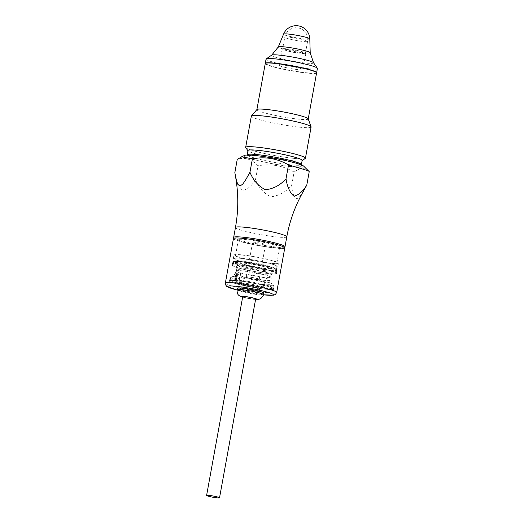 <?xml version="1.0" encoding="UTF-8"?>
<svg xmlns="http://www.w3.org/2000/svg" width="524" height="524" viewBox="0 0 524 524"><rect width="100%" height="100%" fill="white"/><g stroke="black" fill="none" stroke-linecap="round" stroke-linejoin="round"><path stroke-width="0.39" stroke-dasharray="2.62 1.97" d="M303.612 190.906L299.381 197.148L296.767 198.806L294.73 197.286L293.407 193.893L291.652 185.516C285.75 192.013 278.892 195.773 271.078 196.795C263.926 193.507 258.725 187.795 255.489 179.673L258.011 165.794C251.9 159.178 244.983 156.997 237.267 159.257M291.652 185.516L294.095 172.095C282.881 165.558 270.856 163.455 258.011 165.794M255.489 179.673C251.566 186.144 247.243 189.701 242.533 190.343C238.689 186.655 236.127 180.767 234.831 172.678M303.691 166.147A30.359 2.875 10.3 0 1 291.541 166.671A30.359 2.875 10.3 0 1 261.352 161.516A30.359 2.875 10.3 0 1 244.512 155.392M309.226 171.662C304.961 167.523 299.911 167.667 294.095 172.095M315.297 71.808A25.506 2.417 10.3 0 1 313.686 73.157A25.506 2.417 10.3 0 1 282.115 68.729A25.506 2.417 10.3 0 1 266.847 62.998M316.581 72.79A26.089 2.469 10.3 0 1 290.512 70.452A26.089 2.469 10.3 0 1 265.288 63.47M317.4 68.428A26.089 2.469 10.3 0 1 291.292 66.194A26.089 2.469 10.3 0 1 266.061 59.101M237.241 288.22A13.48 1.277 -169.7 0 0 239.219 289.281A13.48 1.277 -169.7 0 0 254.016 292.516A13.48 1.277 -169.7 0 0 263.762 293.04M242.717 296.695A6.57 0.622 -169.7 0 0 249.077 298.483A6.57 0.622 -169.7 0 0 255.653 299.047M248.461 243.516A25.512 2.417 10.3 0 1 234.169 238.99A25.512 2.417 10.3 0 1 259.55 240.837A25.512 2.417 10.3 0 1 283.962 248.035A25.512 2.417 10.3 0 1 248.461 243.516M233.449 238.544A26.089 2.469 -169.7 0 0 258.679 245.645A26.089 2.469 -169.7 0 0 284.787 247.878M308.204 118.83A26.089 2.469 10.3 0 1 308.217 118.968A26.089 2.469 10.3 0 1 271.648 114.618A26.089 2.469 10.3 0 1 256.878 109.64A26.089 2.469 10.3 0 1 256.937 109.516M311.112 127.005A30.372 2.875 10.3 0 1 308.289 127.686A30.372 2.875 10.3 0 1 268.537 121.935A30.372 2.875 10.3 0 1 251.343 116.138M316.588 72.895A26.089 2.469 10.3 0 1 314.164 73.484A26.089 2.469 10.3 0 1 280.019 68.539A26.089 2.469 10.3 0 1 265.249 63.568M305.269 158.438A30.372 2.875 10.3 0 1 302.617 158.883A30.372 2.875 10.3 0 1 270.135 154.672A30.372 2.875 10.3 0 1 245.749 147.617M245.763 147.644A30.366 2.875 10.3 0 0 262.871 153.139A30.366 2.875 -169.7 0 0 302.61 158.89A30.366 2.875 -169.7 0 0 305.243 158.451M302.158 160.403A27.543 2.607 10.3 0 1 263.559 155.805A27.543 2.607 10.3 0 1 247.97 150.552M286.143 160.809C320.21 168.315 294.495 169.049 261.921 161.503C227.855 153.997 253.57 153.257 286.143 160.809M302.125 160.586A27.615 2.613 10.3 0 1 302.06 160.632A27.615 2.613 10.3 0 1 263.533 155.805A27.615 2.613 10.3 0 1 247.976 150.807A27.615 2.613 10.3 0 1 247.937 150.735M286.032 67.603A12.032 1.14 10.3 0 1 279.22 65.303A12.032 1.14 10.3 0 1 280.34 65.035A12.032 1.14 10.3 0 1 293.735 66.81A12.032 1.14 10.3 0 1 302.898 69.607A12.032 1.14 10.3 0 1 286.032 67.603M304.693 53.834L291.305 52.059L282.141 49.263L283.255 48.994L296.093 50.658L305.774 53.448L304.693 53.834M304.385 53.324A11.594 1.1 10.3 0 1 291.475 51.614A11.594 1.1 10.3 0 1 282.646 48.915A11.594 1.1 10.3 0 1 282.711 48.824A11.594 1.1 10.3 0 1 283.72 48.653A11.594 1.1 10.3 0 1 296.099 50.258A11.594 1.1 10.3 0 1 305.427 52.95A11.594 1.1 10.3 0 1 305.459 53.062A11.594 1.1 10.3 0 1 304.385 53.324M236.671 270.77A17.39 1.651 -169.7 0 0 236.389 270.993A17.39 1.651 -169.7 0 0 238.944 272.362A17.39 1.651 -169.7 0 0 258.044 276.534A17.39 1.651 -169.7 0 0 270.62 277.216A17.39 1.651 -169.7 0 0 270.43 276.908A17.39 1.651 -169.7 0 0 268.065 275.847A17.39 1.651 -169.7 0 0 250.348 271.891A17.39 1.651 -169.7 0 0 236.671 270.77C235.276 271.085 235.066 272.251 236.042 274.255A17.39 1.651 10.3 0 0 237.287 274.904L236.448 279.076A4.349 3.956 -67.7 0 0 238.734 283.641A4.349 3.956 -67.7 0 0 239.226 283.805L241.341 284.525A13.48 1.277 10.3 0 0 246.942 285.908L241.21 284.486A4.349 3.242 -73.6 0 0 241.341 284.525M239.226 283.805A13.48 1.277 10.3 0 1 238.171 283.084A13.48 1.277 10.3 0 1 239.619 282.783A4.349 3.891 -90.7 0 1 236.959 277.753L237.817 273.548A17.39 1.651 10.3 0 0 235.852 273.947A17.39 1.651 10.3 0 0 236.042 274.255M236.422 278.761L237.614 280.844L239.186 279.999A17.39 1.651 -169.7 0 0 257.985 283.877A17.39 1.651 -169.7 0 0 269.316 284.368L270.083 280.163A17.39 1.651 10.3 0 0 259.498 276.685A17.39 1.651 10.3 0 0 240.627 273.672L240.005 277.89A4.349 3.137 94.6 0 0 241.977 282.888L239.619 282.783M241.977 282.888A13.48 1.277 10.3 0 1 256.563 285.226A13.48 1.277 10.3 0 1 264.699 287.905A13.48 1.277 10.3 0 1 255.496 287.466A13.48 1.277 10.3 0 1 246.942 285.908M240.195 277.615L237.87 279.03L236.959 277.753A17.39 1.651 -169.7 0 0 235.093 278.152A17.39 1.651 -169.7 0 0 236.448 279.076M270.083 280.163A17.39 1.651 10.3 0 1 269.801 280.392A17.39 1.651 10.3 0 1 257.304 279.456A17.39 1.651 10.3 0 1 239.822 275.762L239.186 279.999A4.349 3.242 -73.6 0 0 241.21 284.486L238.734 283.641C236.56 283.523 235.348 281.696 235.093 278.152L235.852 273.947M263.539 271.471A17.39 1.651 -169.7 0 0 271.648 271.537A17.39 1.651 -169.7 0 0 271.465 271.229A17.39 1.651 -169.7 0 0 269.094 270.168A17.39 1.651 -169.7 0 0 251.382 266.212A17.39 1.651 -169.7 0 0 237.706 265.092A17.39 1.651 -169.7 0 0 237.424 265.314A17.39 1.651 -169.7 0 0 239.979 266.683A17.39 1.651 -169.7 0 0 263.539 271.471M264.148 268.118A17.39 1.651 10.3 0 1 246.686 265.006A17.39 1.651 10.3 0 1 238.034 261.967A17.39 1.651 10.3 0 1 255.443 263.454A17.39 1.651 10.3 0 1 272.257 268.183A17.39 1.651 10.3 0 1 264.148 268.118M244.649 261.522A20.292 1.919 10.3 0 1 275.054 268.504A20.292 1.919 10.3 0 1 265.648 268.629A20.292 1.919 10.3 0 1 244.459 264.803A20.292 1.919 10.3 0 1 235.302 261.286A20.292 1.919 10.3 0 1 244.649 261.522M239.442 269.637A17.39 1.651 10.3 0 1 237.071 268.576A17.39 1.651 10.3 0 1 236.887 268.268A17.39 1.651 10.3 0 1 254.297 269.755A17.39 1.651 10.3 0 1 271.111 274.484A17.39 1.651 10.3 0 1 270.829 274.714A17.39 1.651 10.3 0 1 257.16 273.594A17.39 1.651 10.3 0 1 239.442 269.637M237.287 274.904L237.922 274.183L239.822 275.762M240.627 273.672L238.846 272.401L237.817 273.548M233.409 276.593L236.023 271.694L236.684 276.738L234.398 278.165L233.409 276.593A21.739 2.057 -169.7 0 0 232.885 276.6A21.739 2.057 -169.7 0 0 230.881 277.039A21.739 2.057 -169.7 0 0 230.868 277.091A21.739 2.057 -169.7 0 0 232.741 278.323L233.973 280.406L235.689 279.318L234.765 273.783L232.741 278.323A21.739 2.057 -169.7 0 0 235.689 279.318A21.739 2.057 -169.7 0 0 259.269 284.218A21.739 2.057 -169.7 0 0 273.646 284.866A21.739 2.057 -169.7 0 0 273.652 284.807A21.739 2.057 -169.7 0 0 260.068 280.432A21.739 2.057 -169.7 0 0 236.684 276.738A21.739 2.057 -169.7 0 0 233.409 276.593M266.284 270.803A22.178 2.103 -169.7 0 0 276.633 270.888A22.178 2.103 -169.7 0 0 276.567 270.672A22.178 2.103 -169.7 0 0 255.188 264.856A22.178 2.103 -169.7 0 0 233.128 262.779A22.178 2.103 -169.7 0 0 232.99 262.956A22.178 2.103 -169.7 0 0 244.02 266.834A22.178 2.103 -169.7 0 0 266.284 270.803M265.845 273.214A22.178 2.103 -169.7 0 0 276.194 273.299A22.178 2.103 -169.7 0 0 254.749 267.266A22.178 2.103 -169.7 0 0 232.551 265.367A22.178 2.103 -169.7 0 0 243.581 269.244A22.178 2.103 -169.7 0 0 265.845 273.214M231.195 280.353A22.827 2.161 -169.7 0 0 229.093 280.818A22.827 2.161 -169.7 0 0 251.147 287.08A22.827 2.161 -169.7 0 0 274 288.979A22.827 2.161 -169.7 0 0 256.328 283.667A22.827 2.161 -169.7 0 0 231.195 280.353M250 278.355A6.57 0.622 10.3 0 1 246.28 277.104A6.57 0.622 10.3 0 1 252.856 277.668A6.57 0.622 10.3 0 1 259.21 279.456A6.57 0.622 10.3 0 1 250 278.355M256.321 243.575A6.57 0.622 10.3 0 1 252.601 242.324A6.57 0.622 10.3 0 1 259.177 242.881A6.57 0.622 10.3 0 1 265.537 244.669A6.57 0.622 10.3 0 1 256.321 243.575M250.289 243.745A21.019 1.991 10.3 0 1 238.387 239.737A21.019 1.991 10.3 0 1 240.339 239.265A21.019 1.991 10.3 0 1 263.736 242.363A21.019 1.991 10.3 0 1 279.744 247.256A21.019 1.991 10.3 0 1 250.289 243.745M235.617 261.548A21.739 2.057 -169.7 0 0 233.599 262.039A21.739 2.057 -169.7 0 0 254.625 267.954A21.739 2.057 -169.7 0 0 276.384 269.814A21.739 2.057 -169.7 0 0 259.825 264.758A21.739 2.057 -169.7 0 0 235.617 261.548M236.239 258.142A21.739 2.057 -169.7 0 0 234.221 258.633A21.739 2.057 -169.7 0 0 255.24 264.548A21.739 2.057 -169.7 0 0 277 266.408A21.739 2.057 -169.7 0 0 260.441 261.352A21.739 2.057 -169.7 0 0 236.239 258.142M234.844 261.378A22.611 2.142 -169.7 0 0 232.741 261.882A22.611 2.142 -169.7 0 0 254.605 268.033A22.611 2.142 -169.7 0 0 277.235 269.971A22.611 2.142 -169.7 0 0 260.015 264.712A22.611 2.142 -169.7 0 0 234.844 261.378M234.228 264.784A22.611 2.142 -169.7 0 0 232.125 265.288A22.611 2.142 -169.7 0 0 253.989 271.439A22.611 2.142 -169.7 0 0 276.62 273.377A22.611 2.142 -169.7 0 0 259.4 268.118A22.611 2.142 -169.7 0 0 234.228 264.784M235.466 257.972A22.611 2.142 -169.7 0 0 233.363 258.476A22.611 2.142 -169.7 0 0 255.227 264.627A22.611 2.142 -169.7 0 0 277.858 266.565A22.611 2.142 -169.7 0 0 260.638 261.306A22.611 2.142 -169.7 0 0 235.466 257.972M236.082 254.559A22.611 2.142 -169.7 0 0 233.986 255.07A22.611 2.142 -169.7 0 0 255.85 261.221A22.611 2.142 -169.7 0 0 278.48 263.153A22.611 2.142 -169.7 0 0 261.253 257.9A22.611 2.142 -169.7 0 0 236.082 254.559M237.503 254.88A21.019 1.991 -169.7 0 0 235.551 255.352A21.019 1.991 -169.7 0 0 255.876 261.07A21.019 1.991 -169.7 0 0 276.908 262.871A21.019 1.991 -169.7 0 0 260.9 257.985A21.019 1.991 -169.7 0 0 237.503 254.88M242.979 289.733A8.987 0.852 -169.7 0 0 252.843 291.888A8.987 0.852 -169.7 0 0 259.341 292.235A8.987 0.852 -169.7 0 0 250.655 289.792A8.987 0.852 -169.7 0 0 241.662 289.025A8.987 0.852 -169.7 0 0 242.979 289.733M246.365 286.215A8.987 0.852 10.3 0 1 255.391 287.827A8.987 0.852 10.3 0 1 259.858 289.399A8.987 0.852 10.3 0 1 253.361 289.045A8.987 0.852 10.3 0 1 243.496 286.89A8.987 0.852 10.3 0 1 242.173 286.183A8.987 0.852 10.3 0 1 246.365 286.215M244.354 288.547A11.888 1.127 10.3 0 1 262.19 292.7A11.888 1.127 10.3 0 1 244.963 290.637A11.888 1.127 10.3 0 1 244.354 288.547M286.798 236.802A26.089 2.469 10.3 0 1 250.236 232.453A26.089 2.469 10.3 0 1 235.459 227.475M313.503 62.71A21.333 2.017 10.3 0 1 292.215 61.092A21.333 2.017 10.3 0 1 271.72 55.118M310.215 52.76A16.224 1.539 10.3 0 1 293.977 51.404A16.224 1.539 10.3 0 1 278.296 46.957M309.789 38.9A13.329 1.264 10.3 0 1 308.551 39.228A13.329 1.264 10.3 0 1 293.584 37.23A13.329 1.264 10.3 0 1 283.569 34.139M263.441 294.796A23.194 2.194 10.3 0 1 236.92 289.982M276.685 292.458A26.089 2.469 10.3 0 1 250.577 290.224A26.089 2.469 10.3 0 1 225.346 283.124M236.953 289.779A13.48 1.277 -169.7 0 0 238.937 290.84A13.48 1.277 -169.7 0 0 253.734 294.075A13.48 1.277 -169.7 0 0 263.48 294.599M242.651 297.062A7.683 0.727 -169.7 0 0 242.756 297.101A7.683 0.727 -169.7 0 0 255.588 299.414M262.786 160.062A27.543 2.607 10.3 0 1 247.197 154.809L246.693 155.556L248.291 155.359C256.55 155.405 268.976 157.18 285.567 160.685C308.479 166.508 299.531 165.342 301.588 165.532L301.385 164.66A27.543 2.607 10.3 0 1 262.786 160.062M233.658 237.411A26.089 2.469 -169.7 0 0 248.428 242.389A26.089 2.469 -169.7 0 0 284.997 246.739M306.501 41.678A11.594 1.1 10.3 0 1 293.591 39.968A11.594 1.1 10.3 0 1 284.761 37.27A11.594 1.1 10.3 0 1 285.835 37.014A11.594 1.1 10.3 0 1 298.746 38.724A11.594 1.1 10.3 0 1 307.575 41.422A11.594 1.1 10.3 0 1 306.501 41.678M241.623 282.98A13.48 1.277 10.3 0 1 238.453 281.545A13.48 1.277 10.3 0 1 248.199 282.076A13.48 1.277 10.3 0 1 262.996 285.305A13.48 1.277 10.3 0 1 264.98 286.366A13.48 1.277 10.3 0 1 256.197 285.986A13.48 1.277 10.3 0 1 241.623 282.98M255.496 287.466C267.98 288.934 264.312 287.958 266.493 287.781C267.129 288.115 268.072 286.982 269.316 284.368A17.39 1.651 -169.7 0 0 258.823 280.91A17.39 1.651 -169.7 0 0 240.005 277.89M235.119 282.436A21.739 2.057 10.3 0 1 230.298 280.209A21.739 2.057 10.3 0 1 240.437 280.294A21.739 2.057 10.3 0 1 262.269 284.185A21.739 2.057 10.3 0 1 273.083 287.984A21.739 2.057 10.3 0 1 258.699 287.335A21.739 2.057 10.3 0 1 235.119 282.436M239.835 280.995A22.611 2.142 10.3 0 1 273.777 288.888A22.611 2.142 10.3 0 1 240.994 284.971A22.611 2.142 10.3 0 1 239.835 280.995M259.177 279.05A7.683 0.727 10.3 0 1 252.974 279.056A7.683 0.727 10.3 0 1 246.09 276.731A7.683 0.727 10.3 0 1 259.177 279.05M263.434 294.816L236.92 289.995M255.574 299.492L242.638 297.141M234.169 238.99L233.724 238.269M283.962 248.035L284.63 247.524M282.141 49.263L279.22 65.303M305.813 53.566L302.898 69.607M282.711 48.824L282.213 49.164M305.427 52.95L305.78 53.448M305.459 53.062L307.575 41.422A11.594 11.594 0 0 0 298.241 27.936A11.594 11.594 0 0 0 284.761 37.27L282.646 48.915M264.699 287.905L264.98 286.366C265.223 282.718 263.565 280.34 260.002 279.233C256.446 278.048 251.52 277.17 245.245 276.613L242.023 277.144C240.647 277.524 239.455 278.991 238.453 281.545L238.171 283.084M271.648 271.537L272.257 268.183M237.424 265.314L238.034 261.967M270.62 277.216L271.111 274.484M236.389 270.993L236.887 268.268M237.071 268.576C235.879 267.79 236.088 266.631 237.706 265.092M270.829 274.714C272.231 274.399 272.441 273.233 271.465 271.229M270.43 276.908C271.629 277.694 271.419 278.853 269.801 280.392M234.398 278.165L237.87 279.03M236.023 271.694L238.846 272.401M233.973 280.406L237.614 280.844M234.765 273.783L237.732 274.137M230.868 277.091L230.056 280.602C230.691 280.242 233.966 280.379 239.887 281.002C253.878 282.711 269.637 286.458 272.172 287.886L273.168 288.436L273.646 284.866M235.302 261.286L233.128 262.779M275.054 268.504L276.567 270.672M276.194 273.299L276.633 270.888M232.551 265.367L232.99 262.956M259.21 279.456L265.537 244.669M246.28 277.104L252.601 242.324M230.881 277.039L229.093 280.818M273.652 284.807L274 288.979M276.384 269.814L277 266.408M233.599 262.039L234.221 258.633M276.62 273.377L277.235 269.971M232.125 265.288L232.741 261.882M277.858 266.565L278.48 263.153M233.363 258.476L233.986 255.07M276.908 262.871L279.744 247.256M235.551 255.352L238.387 239.737M259.341 292.235L259.858 289.399C260.395 291.717 260.749 292.615 260.926 292.071C263.5 292.359 248.317 288.704 244.525 288.586L240.234 288.311C240.215 288.881 240.863 288.167 242.173 286.183L241.662 289.025"/><path stroke-width="0.79" d="M308.361 170.772L303.691 166.147A30.359 2.875 10.3 0 0 274.543 158.327A30.359 2.875 10.3 0 0 244.512 155.392L237.267 159.257L234.831 172.678L236.579 181.055L237.903 184.448L239.946 185.968L242.56 184.317L245.134 180.813L249.968 172.245C253.223 180.315 258.339 186.131 265.321 189.695C273.201 188.987 280.098 185.352 286.006 178.802L288.528 164.922L308.354 170.772L309.226 171.662L306.789 185.083L303.612 190.906C295.385 205.231 289.785 220.532 286.798 236.802L284.997 246.739A26.089 2.469 -169.7 0 0 265.124 240.673A26.089 2.469 -169.7 0 0 236.082 236.828A26.089 2.469 -169.7 0 0 233.658 237.411L235.459 227.475A26.089 2.469 10.3 0 1 261.574 229.709A26.089 2.469 10.3 0 1 286.798 236.802M249.968 172.245L252.404 158.824C265.242 156.421 277.281 158.451 288.528 164.922M286.006 178.802C287.276 186.937 289.896 192.714 293.866 196.146C298.556 195.183 302.859 191.496 306.789 185.083M241.381 156.794L252.404 158.824M256.891 109.575L265.249 63.568A26.089 2.469 10.3 0 1 266.257 63.09L266.847 62.998A25.506 2.417 10.3 0 1 291.39 65.644A25.506 2.417 10.3 0 1 315.297 71.808L315.808 72.096A26.089 2.469 10.3 0 1 316.588 72.895L308.23 118.902M265.288 63.47A26.089 2.469 10.3 0 1 265.288 63.358A26.089 2.469 10.3 0 1 267.712 62.775A26.089 2.469 10.3 0 1 296.754 66.62A26.089 2.469 10.3 0 1 316.627 72.685A26.089 2.469 10.3 0 1 316.581 72.79M265.288 63.358L266.061 59.101A26.089 2.469 10.3 0 1 266.218 58.891A26.089 2.469 10.3 0 1 268.484 58.511A26.089 2.469 10.3 0 1 296.329 62.12A26.089 2.469 10.3 0 1 317.328 68.179A26.089 2.469 10.3 0 1 317.4 68.428L316.627 72.685M236.953 289.779A13.48 1.277 -169.7 0 1 250.446 290.938A13.48 1.277 -169.7 0 1 263.48 294.599L263.762 293.04A13.48 1.277 -169.7 0 0 250.727 289.372A13.48 1.277 -169.7 0 0 237.241 288.22L236.953 289.779C237.385 293.925 237.313 295.215 241.931 296.912L242.638 297.141M219.53 497.8L255.653 299.047A6.57 0.622 -169.7 0 0 254.31 298.405A6.57 0.622 -169.7 0 0 251.933 297.789A6.57 0.622 -169.7 0 0 242.717 296.695L206.6 495.449A6.57 0.622 -169.7 0 0 212.954 497.237A6.57 0.622 -169.7 0 0 219.53 497.8A6.57 0.622 -169.7 0 0 218.187 497.158A6.57 0.622 -169.7 0 0 211.034 495.658A6.57 0.622 -169.7 0 0 206.6 495.449M276.685 292.458L284.787 247.878A26.089 2.469 -169.7 0 0 264.915 241.813A26.089 2.469 -169.7 0 0 235.872 237.962A26.089 2.469 -169.7 0 0 233.449 238.544L225.346 283.124A26.089 2.469 10.3 0 1 227.77 282.541A26.089 2.469 10.3 0 1 237.516 283.222A26.089 2.469 10.3 0 1 263.71 287.892A26.089 2.469 10.3 0 1 276.685 292.458L275.421 294.449L273.666 295.169L263.434 294.816M245.671 147.342L251.343 116.138A30.372 2.875 10.3 0 1 251.415 115.994L256.937 109.516A26.089 2.469 10.3 0 1 282.986 111.874A26.089 2.469 10.3 0 1 308.204 118.83L311.092 126.841A30.372 2.875 10.3 0 1 311.112 127.005L305.44 158.202A30.372 2.875 10.3 0 1 305.276 158.431A30.372 2.875 10.3 0 1 305.269 158.438A30.366 2.875 -169.7 0 0 288.239 152.418A30.366 2.875 -169.7 0 0 248.5 146.668A30.366 2.875 10.3 0 0 245.749 147.624A30.366 2.875 10.3 0 1 245.749 147.624L245.743 147.617A30.372 2.875 10.3 0 1 245.743 147.617A30.372 2.875 10.3 0 1 245.671 147.342A30.372 2.875 10.3 0 1 276.069 149.943A30.372 2.875 10.3 0 1 305.44 158.202M251.415 115.994A30.372 2.875 10.3 0 1 281.742 118.738A30.372 2.875 10.3 0 1 311.092 126.841M266.257 63.09A26.089 2.469 10.3 0 1 267.672 62.978A26.089 2.469 10.3 0 1 293.368 66.175A26.089 2.469 10.3 0 1 315.808 72.096M302.125 160.593L305.243 158.451A30.366 2.875 -169.7 0 0 305.263 158.438L305.276 158.431M247.97 150.552A27.543 2.607 10.3 0 1 275.532 152.91A27.543 2.607 10.3 0 1 302.158 160.403L301.385 164.66A27.543 2.607 10.3 0 0 274.753 157.167A27.543 2.607 10.3 0 0 247.197 154.809L247.97 150.552M247.937 150.735A27.615 2.613 10.3 0 1 286.595 155.143A27.615 2.613 10.3 0 1 302.125 160.586M266.218 58.891L271.72 55.118A21.333 2.017 10.3 0 1 273.574 54.81A21.333 2.017 10.3 0 1 296.342 57.758A21.333 2.017 10.3 0 1 313.503 62.71L317.328 68.179M283.569 34.139L278.296 46.957A16.224 1.539 10.3 0 1 279.796 46.623A16.224 1.539 10.3 0 1 297.697 48.987A16.224 1.539 10.3 0 1 310.215 52.76L309.789 38.9A13.624 13.624 0 0 0 283.569 34.139A13.329 1.264 10.3 0 1 284.801 33.864A13.329 1.264 10.3 0 1 299.512 35.802A13.329 1.264 10.3 0 1 309.789 38.9M236.92 289.982A23.194 2.194 10.3 0 1 238.499 286.569A23.194 2.194 10.3 0 1 269.611 292.851A23.194 2.194 10.3 0 1 263.441 294.796M255.588 299.414A7.683 0.727 -169.7 0 0 254.186 298.215A7.683 0.727 -169.7 0 0 244.387 296.433A7.683 0.727 -169.7 0 0 242.651 297.062M235.328 175.481C238.538 192.786 238.584 210.117 235.459 227.475M313.503 62.71L310.215 52.76M271.72 55.118L278.296 46.957M236.92 289.995L226.741 286.399L225.451 284.65L225.346 283.124M263.48 294.599L263.199 295.628L260.893 298.49L258.823 299.348L255.574 299.492M233.724 238.269L233.658 237.411M284.63 247.524L284.997 246.739M247.931 150.748L245.763 147.644"/></g></svg>
